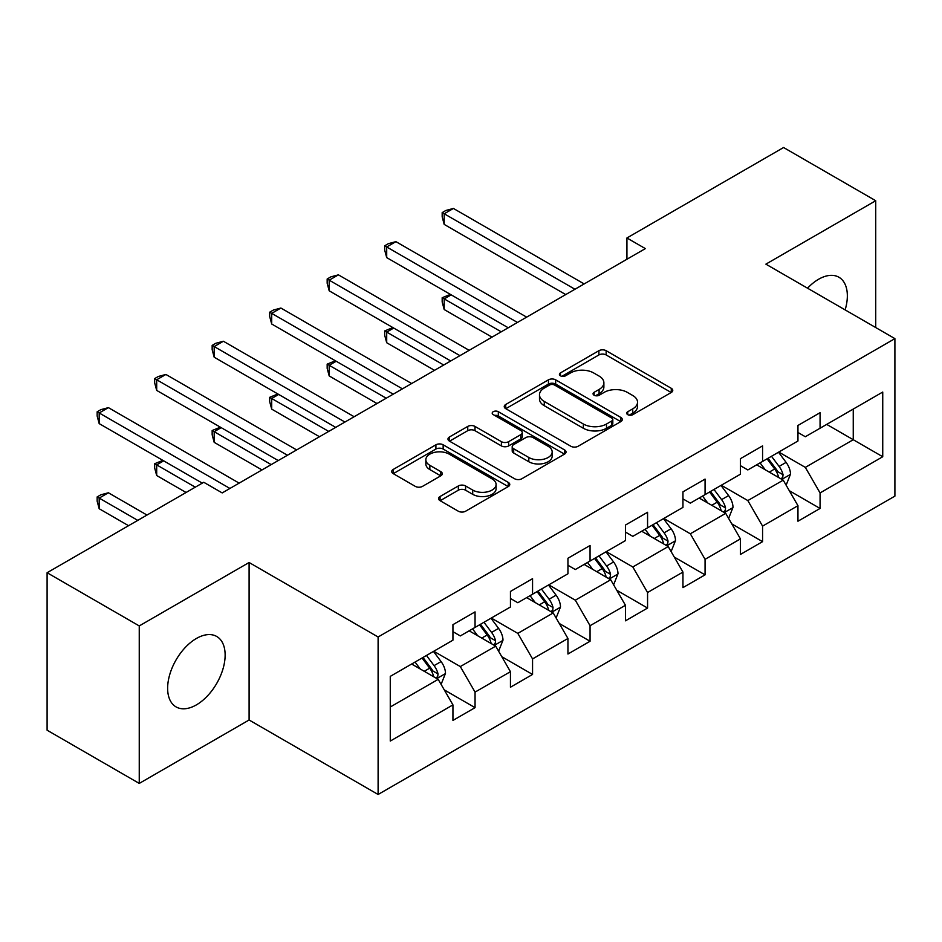 <?xml version="1.0" encoding="UTF-8"?>
<svg xmlns="http://www.w3.org/2000/svg" width="942" height="942" viewBox="0 0 942 942"><rect width="100%" height="100%" fill="white"/><g stroke="black" fill="none" stroke-linecap="round" stroke-linejoin="round"><path stroke-width="1.41" d="M627.761 414.668A3.58 2.072 0 0 0 632.824 414.668L671.269 392.473A5.122 2.956 0 0 0 672.765 390.377A5.122 2.956 0 0 0 671.269 388.292L606.142 350.695A5.122 2.956 0 0 0 598.912 350.695L560.466 372.891A3.58 2.072 0 0 0 559.418 374.351A3.58 2.072 0 0 0 560.466 375.811A3.58 2.072 0 0 0 565.53 375.811L570.511 372.938A16.379 9.455 0 0 1 593.66 372.938L599.088 376.07A16.379 9.455 0 0 1 603.881 382.758A16.379 9.455 0 0 1 599.088 389.446L594.119 392.308A3.58 2.072 0 0 0 593.06 393.78A3.58 2.072 0 0 0 594.119 395.24A3.58 2.072 0 0 0 599.183 395.24L604.152 392.367A16.379 9.455 0 0 1 627.313 392.367L632.741 395.499A16.379 9.455 0 0 1 637.534 402.187A16.379 9.455 0 0 1 632.741 408.863L627.761 411.736A3.58 2.072 0 0 0 626.713 413.208A3.58 2.072 0 0 0 627.761 414.668L627.761 411.736M196.383 704.887A40.659 23.479 120 0 0 222.948 669.056A40.659 23.479 120 0 0 216.719 636.474A40.659 23.479 120 0 0 196.383 638.488A40.659 23.479 120 0 0 169.819 674.319A40.659 23.479 120 0 0 176.06 706.9A40.659 23.479 120 0 0 196.383 704.887M845.139 309.894A40.659 23.479 120 0 0 838.933 277.242A40.659 23.479 120 0 0 818.598 279.256A40.659 23.479 120 0 0 807.541 288.193M440.067 496.493A5.122 2.956 0 0 0 438.572 498.589A5.122 2.956 0 0 0 440.067 500.673L458.342 511.223A5.122 2.956 0 0 0 465.583 511.223L508.268 486.578A5.122 2.956 0 0 0 509.775 484.482A5.122 2.956 0 0 0 508.268 482.398L443.152 444.801A5.122 2.956 0 0 0 435.91 444.801L393.214 469.446A5.122 2.956 0 0 0 391.719 471.53A5.122 2.956 0 0 0 393.214 473.626L415.292 486.366A5.122 2.956 0 0 0 422.522 486.366L440.797 475.816A5.122 2.956 0 0 0 442.293 473.732A5.122 2.956 0 0 0 440.797 471.636L429.846 465.324A13.683 7.901 0 0 1 425.843 459.731A13.683 7.901 0 0 1 434.286 452.431A13.683 7.901 0 0 1 449.204 454.15L492.077 478.901A13.683 7.901 0 0 1 496.093 484.482A13.683 7.901 0 0 1 487.638 491.783A13.683 7.901 0 0 1 472.719 490.075L465.583 485.954A5.122 2.956 0 0 0 458.342 485.954L440.067 496.493L440.067 500.673M249.1 562.504L139.251 625.924L47.1 572.724L47.1 730.203L139.251 783.414L249.1 719.994L378.107 794.483L378.107 636.992L249.1 562.504L249.1 719.994M875.73 327.557L875.73 200.728L765.881 264.149L894.9 338.625L378.107 636.992M875.73 200.728L783.579 147.517L626.925 237.973L626.925 259.25M47.1 572.724L203.755 482.28L222.194 492.913L645.352 248.606L626.925 237.973M570.864 446.261A5.122 2.956 0 0 0 578.105 446.261L620.802 421.616A5.122 2.956 0 0 0 622.297 419.52A5.122 2.956 0 0 0 620.802 417.436L555.674 379.838A5.122 2.956 0 0 0 548.432 379.838L505.736 404.483A5.122 2.956 0 0 0 504.241 406.567A5.122 2.956 0 0 0 505.736 408.663L570.864 446.261M494.691 415.434A3.58 2.072 0 0 1 498.318 415.94L498.318 411.689L564.541 449.911A5.122 2.956 0 0 1 566.036 452.007A5.122 2.956 0 0 1 564.541 454.091L521.844 478.748A5.122 2.956 0 0 1 514.603 478.748L449.475 441.139L449.475 436.958A5.122 2.956 0 0 0 447.98 439.054A5.122 2.956 0 0 0 449.475 441.139M449.475 436.958L467.75 426.42A5.122 2.956 0 0 1 474.992 426.42L501.403 441.668A5.122 2.956 0 0 0 508.633 441.668L520.761 434.662A5.122 2.956 0 0 0 522.257 432.578A5.122 2.956 0 0 0 520.761 430.494L493.255 414.61A3.58 2.072 0 0 1 492.207 413.149A3.58 2.072 0 0 1 494.42 411.242A3.58 2.072 0 0 1 498.318 411.689M378.107 794.483L894.9 496.116L894.9 338.625M444.271 689.885L475.051 707.654L475.051 692.111L510.446 671.681L510.446 687.224L532.56 674.448L532.56 658.917L567.944 638.488L567.944 654.019L590.057 641.255L590.057 625.712L625.453 605.282L625.453 620.825L647.566 608.049L647.566 592.518L682.95 572.088L682.95 587.62L705.063 574.856L705.063 559.324L740.447 538.883L740.447 554.426L762.573 541.65L762.573 526.119L797.956 505.689L797.956 521.22L820.07 508.456L820.07 492.925L882.736 456.74L882.736 392.049L853.252 409.075L853.252 439.714L882.736 456.74M475.051 707.654L452.937 720.418L452.937 704.887L390.271 741.06L390.271 676.368L452.937 640.183L452.937 624.652L475.051 611.888L475.051 627.419L510.446 606.989L510.446 591.446L532.56 578.682L532.56 594.214L567.944 573.784L567.944 558.253L590.057 545.489L590.057 561.02L625.453 540.59L625.453 525.059L647.566 512.283L647.566 527.826L682.95 507.397L682.95 491.854L705.063 479.089L705.063 494.621L740.447 474.191L740.447 458.66L762.573 445.884L762.573 461.427L797.956 440.997L797.956 425.454L820.07 412.69L820.07 428.221L882.736 392.049M469.151 630.822L495.692 646.141L460.308 666.571L433.767 651.252M452.937 631.67L460.308 635.932L475.051 627.419M460.308 666.571L475.051 692.111M495.692 646.141L510.446 671.681M526.66 597.628L553.201 612.948L517.817 633.377L491.277 618.058M510.446 598.476L517.817 602.727L532.56 594.214M517.817 633.377L532.56 658.917M553.201 612.948L567.944 638.488M584.158 564.423L610.699 579.754L575.315 600.184L548.774 584.852M567.944 565.271L575.315 569.533L590.057 561.02M575.315 600.184L590.057 625.712M610.699 579.754L625.453 605.282M641.667 531.229L668.208 546.548L632.824 566.978L606.283 551.659M625.453 532.077L632.824 536.339L647.566 527.826M632.824 566.978L647.566 592.518M668.208 546.548L682.95 572.088M699.164 498.024L725.705 513.355L690.321 533.784L663.78 518.453M682.95 498.883L690.321 503.134L705.063 494.621M690.321 533.784L705.063 559.324M725.705 513.355L740.447 538.883M756.673 464.83L783.214 480.149L747.83 500.579L721.289 485.26M740.447 465.678L747.83 469.94L762.573 461.427M747.83 500.579L762.573 526.119M783.214 480.149L797.956 505.689M826.711 424.395L853.252 439.714L805.328 467.385L778.787 452.054M797.956 432.484L805.328 436.735L820.07 428.221M805.328 467.385L820.07 492.925M139.251 625.924L139.251 783.414M390.271 707.006L438.195 679.347L411.654 664.028M438.195 679.347L452.937 704.887M789.29 490.688L820.07 508.456M731.793 523.882L762.573 541.65M674.284 557.087L705.063 574.856M616.786 590.281L647.566 608.049M559.277 623.486L590.057 641.255M501.78 656.68L532.56 674.448M629.197 415.175L632.741 413.126A16.379 9.455 0 0 0 637.534 406.438L637.534 402.187M603.881 382.758L603.881 387.009A16.379 9.455 0 0 1 599.088 393.697L595.544 395.746M671.199 392.508L606.142 354.946A5.122 2.956 0 0 0 598.912 354.946L561.891 376.317M620.731 421.651L555.674 384.089A5.122 2.956 0 0 0 548.432 384.089L505.807 408.698M611.747 420.98A3.58 2.072 0 0 0 612.806 419.52A3.58 2.072 0 0 0 611.747 418.06L554.591 385.054A3.58 2.072 0 0 0 549.516 385.054L544.276 388.08A16.379 9.455 0 0 0 539.483 394.769A16.379 9.455 0 0 0 544.276 401.457L583.345 424.018A16.379 9.455 0 0 0 606.507 424.018L611.747 420.98L611.747 425.242A3.58 2.072 0 0 0 612.806 423.782L612.806 419.52M539.483 394.769L539.483 399.019A16.379 9.455 0 0 0 544.276 405.708L544.276 401.457M611.747 425.242L606.507 428.269A16.379 9.455 0 0 1 583.345 428.269L544.276 405.708M449.546 441.186L467.75 430.671L467.75 426.42M522.257 432.578L522.257 436.829A5.122 2.956 0 0 1 520.761 438.925L508.633 445.919A5.122 2.956 0 0 1 501.403 445.919L474.992 430.671A5.122 2.956 0 0 0 467.75 430.671M498.318 415.94L564.47 454.138M528.803 457.482A13.683 7.901 0 0 0 543.722 459.201A13.683 7.901 0 0 0 552.177 451.901A13.683 7.901 0 0 0 548.162 446.308L533.054 437.594A5.122 2.956 0 0 0 525.824 437.594L513.696 444.589A5.122 2.956 0 0 0 512.201 446.673A5.122 2.956 0 0 0 513.696 448.769L528.803 457.482L528.803 461.745A13.683 7.901 0 0 0 543.722 463.452A13.683 7.901 0 0 0 552.177 456.152L552.177 451.901M512.201 446.673L512.201 450.935A5.122 2.956 0 0 0 513.696 453.02L513.696 448.769M528.803 461.745L513.696 453.02M496.093 484.482L496.093 488.745A13.683 7.901 0 0 1 487.638 496.045A13.683 7.901 0 0 1 472.719 494.326L465.583 490.205A5.122 2.956 0 0 0 458.342 490.205L440.138 500.72M425.843 459.731L425.843 463.994A13.683 7.901 0 0 0 429.846 469.575L429.846 465.324M440.726 475.851L429.846 469.575M508.209 486.614L443.152 449.051A5.122 2.956 0 0 0 435.91 449.051L393.285 473.661M786.123 485.201L790.503 474.144A13.812 7.972 -120 0 0 786.099 462.381L778.492 452.231M765.234 469.764L760.064 462.875M451.206 294.858L444.2 298.897L444.2 309.541L492.007 337.142M781.071 478.913L782.743 477.147L783.049 474.733A13.812 7.972 -120 0 0 779.093 466.431L771.486 456.269M768.024 458.271L776.467 469.54A7.041 4.062 60 0 1 777.751 471.671L783.049 474.733M767.071 458.825L774.677 468.986A13.812 7.972 60 0 1 778.622 477.288M444.2 309.541L442.175 301.982L442.175 297.731L501.226 331.82M442.175 297.731L450.394 294.387M574.95 289.253L444.2 213.775L453.42 208.453L584.158 283.931M565.73 294.575L444.2 224.408L444.2 213.775L442.175 212.598L445.86 210.466L453.42 208.453M444.2 224.408L442.175 216.86L442.175 212.598M728.625 518.394L733.006 507.349A13.812 7.972 -120 0 0 728.602 495.586L720.995 485.424M707.725 502.969L702.555 496.069M393.709 328.052L386.703 332.102L386.703 342.735L434.509 370.336M723.574 512.118L725.246 510.352L725.552 507.938A13.812 7.972 -120 0 0 721.596 499.625L713.989 489.475M710.527 491.465L718.97 502.734A7.041 4.062 60 0 1 720.241 504.877L725.552 507.938M709.562 492.03L717.168 502.18A13.812 7.972 60 0 1 721.125 510.493M386.703 342.735L384.677 335.187L384.677 330.925L443.717 365.013M384.677 330.925L392.896 327.58M671.116 551.588L675.508 540.543A13.812 7.972 -120 0 0 671.093 528.78L663.486 518.63M650.227 536.163L645.058 529.274M336.2 361.257L329.194 365.296L329.194 375.94L377 403.541M666.065 545.312L667.737 543.546L668.043 541.132A13.812 7.972 -120 0 0 664.086 532.831L656.48 522.669M653.018 524.67L661.461 535.939A7.041 4.062 60 0 1 662.744 538.07L668.043 541.132M652.064 525.224L659.671 535.386A13.812 7.972 60 0 1 663.627 543.687M329.194 375.94L327.168 368.381L327.168 364.13L386.22 398.219M327.168 364.13L335.387 360.786M517.441 322.458L386.703 246.969L395.911 241.647L526.66 317.136M508.233 327.781L386.703 257.613L386.703 246.969L384.677 245.803L388.363 243.672L395.911 241.647M386.703 257.613L384.677 250.054L384.677 245.803M459.943 355.652L329.194 280.174L338.413 274.852L469.151 350.33M450.723 360.974L329.194 290.807L329.194 280.174L327.168 278.997L330.854 276.866L338.413 274.852M329.194 290.807L327.168 283.259L327.168 278.997M613.619 584.794L617.999 573.749A13.812 7.972 -120 0 0 613.595 561.985L605.989 551.824M592.718 569.368L587.549 562.468M278.702 394.451L271.696 398.49L271.696 409.134L319.503 436.735M608.567 578.518L610.239 576.751L610.546 574.337A13.812 7.972 -120 0 0 606.589 566.024L598.982 555.874M595.521 557.864L603.963 569.133A7.041 4.062 60 0 1 605.235 571.276L610.546 574.337M594.555 558.429L602.162 568.579A13.812 7.972 60 0 1 606.118 576.893M271.696 409.134L269.671 401.586L269.671 397.324L328.711 431.412M269.671 397.324L277.89 393.98M556.11 617.987L560.502 606.942A13.812 7.972 -120 0 0 556.086 595.179L548.48 585.029M535.221 602.562L530.052 595.662M221.193 427.644L214.187 431.695L214.187 442.34L261.994 469.94M551.058 611.711L552.742 609.945L553.036 607.531A13.812 7.972 -120 0 0 549.08 599.23L541.473 589.068M538.012 591.07L546.454 602.338A7.041 4.062 60 0 1 547.738 604.47L553.036 607.531M537.058 591.623L544.664 601.785A13.812 7.972 60 0 1 548.621 610.086M214.187 442.34L212.162 434.78L212.162 430.518L271.214 464.618M212.162 430.518L220.381 427.185M498.612 651.193L502.993 640.148A13.812 7.972 -120 0 0 498.589 628.385L490.982 618.223M477.712 635.768L472.543 628.867M163.696 460.85L156.69 464.889L156.69 475.533L186.069 492.489M493.561 644.917L495.233 643.139L495.539 640.737A13.812 7.972 -120 0 0 491.583 632.423L483.976 622.273M480.514 624.263L488.957 635.532A7.041 4.062 60 0 1 490.229 637.675L495.539 640.737M479.549 624.817L487.155 634.979A13.812 7.972 60 0 1 491.112 643.292M156.69 475.533L154.665 467.974L154.665 463.723L195.277 487.179M154.665 463.723L162.884 460.379M402.434 388.858L271.696 313.368L280.904 308.046L411.654 383.535M393.226 394.168L271.696 324.013L271.696 313.368L269.671 312.202L273.357 310.071L280.904 308.046M271.696 324.013L269.671 316.453L269.671 312.202M344.937 422.051L214.187 346.562L223.407 341.251L354.145 416.729M335.717 427.374L214.187 357.206L214.187 346.562L212.162 345.396L215.848 343.265L223.407 341.251M214.187 357.206L212.162 349.647L212.162 345.396M287.428 455.245L156.69 379.767L165.898 374.445L296.648 449.935M278.22 460.567L156.69 390.412L156.69 379.767L154.665 378.59L158.35 376.47L165.898 374.445M156.69 390.412L154.665 382.852L154.665 378.59M441.103 684.387L445.495 673.342A13.812 7.972 -120 0 0 441.08 661.578L433.473 651.428M420.214 668.961L415.045 662.061M146.987 515.05L108.401 492.772L99.181 498.094L99.181 508.727L128.559 525.695M436.052 678.11L437.736 676.344L438.03 673.93A13.812 7.972 -120 0 0 434.074 665.629L426.467 655.467M423.005 657.469L431.448 668.738A7.041 4.062 60 0 1 432.731 670.869L438.03 673.93M422.051 658.022L429.658 668.172A13.812 7.972 60 0 1 433.614 676.486M99.181 508.727L97.156 501.179L97.156 496.917L137.779 520.373M97.156 496.917L100.841 494.797L108.401 492.772M229.93 488.451L99.181 412.961L108.401 407.639L239.15 483.128M202.283 483.128L99.181 423.606L99.181 412.961L97.156 411.795L100.841 409.664L108.401 407.639M99.181 423.606L97.156 416.046L97.156 411.795M632.741 413.126L632.741 408.863M594.119 395.24L594.119 392.308M599.088 393.697L599.088 389.446M560.466 375.811L560.466 372.891M598.912 354.946L598.912 350.695M606.142 354.946L606.142 350.695M671.269 392.473L671.269 388.292M505.736 408.663L505.736 404.483M548.432 384.089L548.432 379.838M555.674 384.089L555.674 379.838M620.802 421.616L620.802 417.436M583.345 428.269L583.345 424.018M606.507 428.269L606.507 424.018M474.992 430.671L474.992 426.42M501.403 445.919L501.403 441.668M508.633 445.919L508.633 441.668M520.761 438.925L520.761 434.662M564.541 454.091L564.541 449.911M458.342 490.205L458.342 485.954M465.583 490.205L465.583 485.954M472.719 494.326L472.719 490.075M440.797 475.816L440.797 471.636M393.214 473.626L393.214 469.446M435.91 449.051L435.91 444.801M443.152 449.051L443.152 444.801M508.268 486.578L508.268 482.398M781.848 479.36L790.42 474.415M779.093 466.431L786.099 462.381M769.273 472.107L774.677 468.986M724.339 512.566L732.911 507.62M721.596 499.625L728.602 495.586M711.763 505.301L717.168 502.18M666.842 545.759L675.414 540.814M664.086 532.831L671.093 528.78M654.266 538.506L659.671 535.386M609.344 578.965L617.905 574.008M606.589 566.024L613.595 561.985M596.757 571.7L602.162 568.579M551.835 612.159L560.408 607.213M549.08 599.23L556.086 595.179M539.26 604.894L544.664 601.785M494.338 645.364L502.898 640.407M491.583 632.423L498.589 628.385M481.751 638.099L487.155 634.979M436.829 678.558L445.401 673.612M434.074 665.629L441.08 661.578M424.253 671.293L429.658 668.172"/></g></svg>
